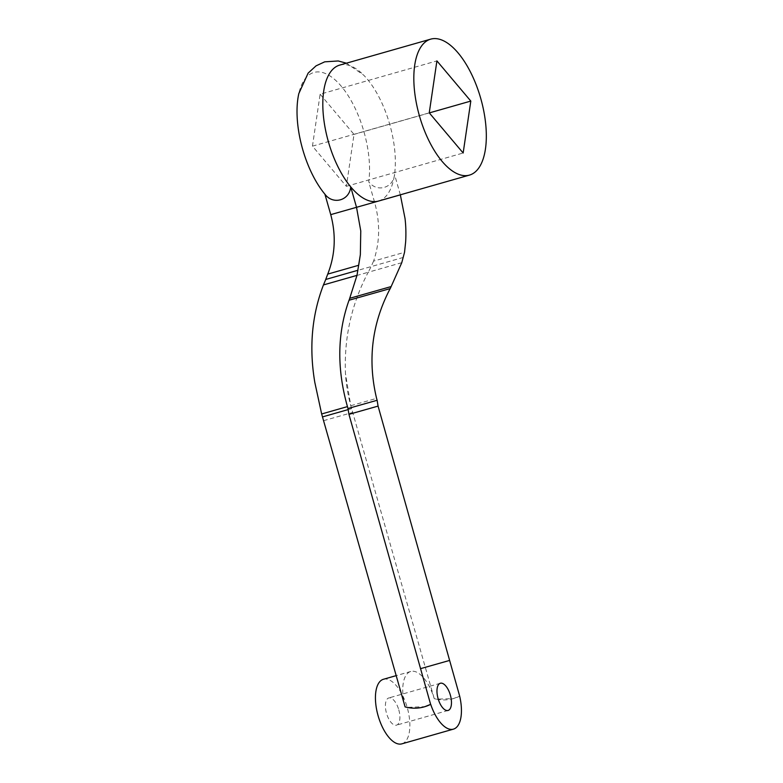 <?xml version="1.0" encoding="UTF-8"?>
<svg xmlns="http://www.w3.org/2000/svg" width="783" height="783" viewBox="0 0 783 783"><rect width="100%" height="100%" fill="white"/><g stroke="black" fill="none" stroke-linecap="round" stroke-linejoin="round"><path stroke-width="0.59" stroke-dasharray="3.92 2.94" d="M401.767 262.687L368.206 272.259C351.538 303.951 343.962 337.786 345.479 373.765C346.223 385.549 348.269 397.177 351.616 408.657L434.232 698.642L436.297 699.141A43.936 39.209 74.2 0 0 453.416 698.593A43.936 39.209 74.2 0 0 459.67 696.156L453.298 698.632L436.297 699.141A43.936 39.209 74.2 0 1 434.232 698.642L434.222 698.642A33.571 15.141 74.1 0 0 410.732 671.481A33.571 15.141 74.1 0 0 405.105 706.892L407.17 707.392L424.934 706.648M400.338 194.82L394.534 174.433C393.438 188.047 376.926 192.833 368.744 181.793A70.685 31.868 -105.9 0 0 342.758 88.048A70.685 31.868 -105.9 0 0 298.822 93.559M378.463 201.065A70.685 31.868 74.1 0 0 394.534 174.433A70.685 31.868 -105.9 0 0 363.606 75.08L346.419 63.188M405.653 241.839L404.537 252.292L373.569 261.121C379.951 242.358 380.284 222.724 374.568 202.22L368.744 181.793M323.565 420.686L352.702 412.435L350.784 405.721L345.479 373.765M373.569 261.121L371.103 266.602L325.718 279.453M403.323 257.421L371.132 266.611L368.216 272.269L323.448 284.943M320.12 94.214L354.014 134.392L346.36 186.334L312.456 146.157L320.12 94.214L436.914 60.898M339.675 65.116A70.685 31.868 -105.9 0 1 363.606 75.08M383.435 679.272A33.571 15.141 -105.9 0 1 407.209 707.44A33.571 15.141 -105.9 0 1 401.855 743.85M398.782 709.829A14.133 6.372 -105.9 0 1 396.521 725.156A14.133 6.372 -105.9 0 1 386.518 713.313A14.133 6.372 -105.9 0 1 388.769 697.966A14.133 6.372 -105.9 0 1 398.782 709.829M354.014 134.392L429.319 112.909M312.456 146.157L429.25 112.84M346.36 186.334L463.154 153.008M350.784 405.721L376.584 398.361M351.616 408.657L322.488 416.908M400.348 194.869L330.739 214.63M410.732 671.481L396.188 675.631M440.34 683.256L388.769 697.966M448.091 710.445L396.521 725.156"/><path stroke-width="1.17" d="M325.757 279.472L323.448 284.943C311.82 315.236 308.962 347.74 314.825 382.456L321.656 413.972L347.446 406.612C336.749 368.636 337.277 333.186 349.032 300.241L390.179 288.594C371.954 323.369 367.423 359.955 376.584 398.361A150.209 134.069 -105.8 0 0 377.122 400.279L378.072 406.103L459.67 696.136A33.571 15.141 -105.9 0 1 453.426 729.139A33.571 15.141 -105.9 0 1 430.699 704.338L430.621 704.367A43.936 39.209 74.2 0 1 424.278 706.843A43.936 39.209 74.2 0 1 407.17 707.392A43.936 39.209 74.2 0 1 405.095 706.892L322.488 416.908L348.161 409.587L348.944 414.354L430.621 704.367M450.352 695.108A14.133 6.372 -105.9 0 1 448.091 710.445A14.133 6.372 -105.9 0 1 438.089 698.602A14.133 6.372 -105.9 0 1 440.34 683.256A14.133 6.372 -105.9 0 1 450.352 695.108M424.934 706.648L430.699 704.338M378.072 406.103L348.944 414.354M377.122 400.279L347.985 408.53L348.161 409.587M347.446 406.612L347.985 408.53M400.338 194.82L405.017 218.418C405.917 225.739 406.123 233.549 405.653 241.839L404.537 252.292L401.767 262.687L391.148 286.568L349.707 298.303L349.091 300.271M391.148 286.568L390.228 288.624M325.718 279.453L327.734 274.109L358.692 265.271L360.346 254.671L360.767 230.946L356.519 207.28L350.706 186.843A70.685 31.868 74.1 0 0 378.434 201.074A70.685 31.868 74.1 0 0 378.463 201.065L469.467 175.098A70.685 31.868 74.1 0 0 480.723 98.384A70.685 31.868 74.1 0 0 430.689 39.15A70.685 31.868 74.1 0 0 419.414 115.806A70.685 31.868 74.1 0 0 469.467 175.098M360.346 254.671L356.989 275.371L349.707 298.303M321.656 413.972L322.488 416.908M327.734 274.109C335.232 255.013 336.23 235.194 330.739 214.63L324.916 194.204A70.685 31.868 -105.9 0 1 298.822 93.559L308.12 73.132L316.048 65.85L324.71 61.837L338.236 60.966L346.419 63.188M324.916 194.204C333.098 205.244 349.609 200.458 350.706 186.843A70.685 31.868 -105.9 0 1 328.4 141.772A70.685 31.868 -105.9 0 1 339.675 65.116L430.689 39.15M470.808 101.076L436.914 60.898L429.25 112.84L463.154 153.008L470.808 101.076L429.319 112.909M453.426 729.139L401.855 743.85A33.571 15.141 -105.9 0 1 378.091 715.711A33.571 15.141 -105.9 0 1 383.435 679.272L396.188 675.631M449.589 660.431L420.451 668.682M400.348 194.869L330.739 214.63M325.738 279.462L357.939 270.272M323.428 284.943L356.989 275.371"/></g></svg>
